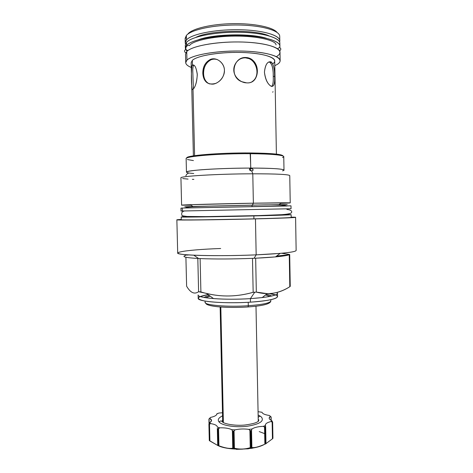 <?xml version="1.0" encoding="UTF-8"?>
<svg xmlns="http://www.w3.org/2000/svg" width="473" height="473" viewBox="0 0 473 473"><rect width="100%" height="100%" fill="white"/><g stroke="black" fill="none" stroke-linecap="round" stroke-linejoin="round"><path stroke-width="0.71" d="M277.012 32.389C273.175 27.268 254.427 23.301 233.077 23.65C211.733 23.963 192.446 28.528 188.047 33.796C192.446 28.528 211.733 23.963 233.077 23.65C254.427 23.301 273.175 27.268 277.012 32.389M185.718 62.631L185.517 54.182L186.734 51.563L186.947 60.154C184.464 62.838 185.907 65.274 191.275 67.45C187.68 66.007 185.83 64.399 185.718 62.631L186.947 60.154C192.251 54.371 221.807 49.807 247.751 51.285C273.772 52.68 286.266 59.249 277.048 64.535L274.801 65.7L277.048 64.535C279.111 63.281 280.146 61.987 280.152 60.65L280.004 52.201C280.211 46.951 262.196 42.138 238.38 41.955C214.582 41.713 191.53 46.242 186.734 51.563L186.947 60.154C191.742 55.116 214.789 50.812 238.563 51.007C262.367 51.155 280.365 55.684 280.152 60.65M276.398 154.121L274.718 60.928C274.884 56.523 258.979 52.55 238.055 52.402C217.16 52.213 196.75 55.956 192.322 60.414L192.434 65.085C194.722 64.322 196.342 67.58 197.3 74.87C196.691 82.438 195.26 87.257 193.008 89.338C192.133 89.988 191.701 88.788 191.713 85.731L191.399 72.724C191.216 68.65 191.559 66.102 192.434 65.085L192.322 60.414C197.158 55.412 222.286 51.474 244.854 52.586C267.487 53.626 279.626 59.125 272.773 63.831M193.416 88.936L192.824 72.351C192.653 68.508 192.996 66.102 193.841 65.15L192.434 65.085C194.557 64.275 196.171 67.267 197.271 74.06C197.016 81.149 195.727 86.11 193.41 88.942L193.008 89.338L194.592 155.676L193.008 89.338C191.187 92.507 190.879 69.525 192.18 65.386L193.841 65.15L192.18 65.386M264.437 72.198C265.483 79.771 267.813 84.496 271.425 86.37C273.908 86.76 274.973 83.425 274.612 76.372C274.712 68.94 273.5 64.097 270.976 61.851C267.381 61.324 265.199 64.771 264.437 72.198C265.199 78.95 267.28 83.544 270.668 85.98C273.725 87.434 275.044 84.235 274.612 76.372C274.707 69.537 273.666 64.795 271.484 62.152C267.73 60.786 265.383 64.139 264.437 72.198M246.551 82.852C240.302 82.745 233.792 76.709 233.792 70.034C233.508 63.358 239.776 57.044 246.043 57.517C260.641 58.191 261.131 84.383 246.551 82.852L241.697 81.669C228.962 76.939 233.349 56.512 246.043 57.517L245.576 57.86C243.11 57.747 240.787 58.439 238.599 59.941C240.787 58.439 243.11 57.747 245.576 57.86L249.023 58.628L249.502 58.291C261.474 63.122 259.192 84.159 246.551 82.852M211.035 59.769C213.11 58.954 215.262 58.918 217.485 59.663C210.118 56.665 203.023 65.132 203.585 73.563L202.799 73.291C203.331 80.599 206.701 84.218 212.915 84.147C218.597 83.585 224.71 77.069 224.433 70.412C224.427 63.725 218.035 57.948 212.347 58.93C206.163 60.804 202.982 65.593 202.799 73.291L203.585 73.563C203.757 78.731 205.737 82.19 209.533 83.94C205.737 82.19 203.757 78.731 203.585 73.563C203.591 67.054 206.074 62.454 211.035 59.769L210.29 59.486C205.306 62.164 202.805 66.77 202.799 73.291C203.686 82.131 208.037 85.489 215.848 83.354C221.228 80.812 224.09 76.502 224.433 70.412C224.545 62.749 216.226 56.671 210.29 59.486M191.399 72.724L191.163 62.678L192.322 60.414M269.078 35.883C254.994 29.095 209.533 30.047 195.745 37.42C209.533 30.047 254.994 29.095 269.078 35.883M186.457 39.951C191.382 34.026 216.102 29.107 240.627 29.758C265.182 30.343 282.103 36.167 279.59 41.979L279.803 40.784C280.004 35.144 261.965 29.953 238.126 29.716C214.31 29.421 191.246 34.245 186.457 39.951C185.268 41.305 184.949 42.635 185.499 43.954L185.239 42.765L186.457 39.951L186.35 35.499L186.457 39.951M272.59 92.146L273.098 91.768M273.246 76.543C273.353 69.714 272.324 64.978 270.154 62.33L269.019 61.845C271.993 63.435 273.4 68.331 273.246 76.543L274.612 76.372L273.246 76.543C273.483 81.788 272.951 85.087 271.638 86.441C272.951 85.087 273.483 81.788 273.246 76.543M249.502 58.291L246.043 57.517L245.576 57.86C256.703 58.138 261.143 76.46 252.168 81.563C259.807 77.064 258.027 62.259 249.023 58.628M185.239 42.759L185.132 38.384L186.35 35.499C191.133 29.645 214.21 24.702 238.031 25.016C261.876 25.276 279.927 30.615 279.726 36.397C279.933 30.615 261.888 25.276 238.037 25.016C214.21 24.702 191.139 29.639 186.35 35.499L185.203 38.993M192.943 206.488C182.909 206.813 182.04 206.943 190.323 206.878C181.413 206.943 183.276 206.784 195.928 206.399L252.275 205.181L253.368 203.189L190.252 204.714L192.943 206.488L252.369 205.111C283.002 204.531 295.465 204.519 281.589 204.969C289.872 204.685 288.997 204.59 278.958 204.685L252.369 205.111L253.368 203.189L252.789 173.798L251.748 170.919C253.759 170.044 253.439 169.168 250.802 168.293L250.17 152.956C271.514 153.228 282.452 154.245 282.984 156.001C282.452 154.245 271.514 153.228 250.17 152.956C219.141 152.678 184.671 155.629 186.882 158.012C184.671 155.629 219.141 152.678 250.17 152.956L250.442 153.695C219.265 153.429 184.476 156.332 186.131 158.709C184.464 156.332 219.259 153.429 250.442 153.695L250.731 168.086C233.656 168.104 213.79 168.796 201.155 169.789C188.402 170.877 184.003 171.888 187.964 172.828M176.861 219.815L177.694 252.984C175.666 255.325 218.094 256.561 256.165 254.858L254.084 258.282L252.493 258.347L255.662 258.211L254.084 258.282L256.165 254.858L255.461 218.887L191.565 220.01C176.553 220.075 173.124 219.886 181.265 219.437L176.861 219.815C174.774 220.329 217.278 219.874 255.461 218.887C288.956 218.047 303.802 217.225 291.167 217.137L295.59 217.332C294.673 217.686 281.299 218.207 255.461 218.887L256.165 254.858C234.584 255.792 208.877 255.911 193.782 255.195C161.376 253.729 182.868 249.821 220.678 248.502M253.918 218.857L253.865 215.925L291.126 214.695L291.173 217.414C290.28 217.746 277.864 218.224 253.918 218.857C218.686 219.768 179.391 220.187 181.271 219.714C179.403 220.187 218.692 219.768 253.918 218.857L253.865 215.925C218.627 216.776 179.332 217.332 181.206 216.995L181.271 219.714M285.722 214.6C299.557 214.535 286.147 215.156 253.865 215.925L196.904 217.001C182.625 217.16 178.15 217.095 183.471 216.811M181.608 205.164C179.746 204.892 218.561 203.798 253.368 203.189L252.789 173.798C217.893 173.869 179.031 176.24 180.928 177.901L181.608 205.164L191.062 205.247M193.723 173.508C188.999 173.153 186.581 172.704 186.463 172.154C184.819 170.398 219.584 168.057 250.731 168.086L249.419 169.056C249.413 170.12 250.187 170.741 251.748 170.919L253.12 170.191C253.12 169.121 252.346 168.483 250.802 168.293L250.406 170.593L250.802 168.293C248.768 169.174 249.088 170.049 251.748 170.919L252.789 173.798C276.534 173.81 288.855 174.413 289.76 175.619C288.849 174.413 276.528 173.81 252.789 173.798C217.893 173.869 179.025 176.24 180.928 177.901M182.72 178.552L188.059 179.101M192.322 179.332L193.865 179.397M290.227 202.887L253.368 203.189L281.571 202.799C293.248 202.751 292.988 202.941 280.785 203.366L290.227 202.887L289.76 175.619M282.523 157.562C288.294 155.676 274.754 153.808 250.442 153.695C271.774 153.956 282.878 154.943 283.765 156.664L283.995 170.114C283.126 168.843 272.034 168.163 250.731 168.086C275.392 168.039 288.855 169.393 282.523 170.848M276.9 292.438C279.129 294.301 274.234 296.015 262.208 297.582L250.4 298.634L254.758 292.208L256.325 292.107C268.232 295.247 279.395 293.455 289.807 286.721C282.434 291.368 274.896 293.668 267.192 293.632L256.325 292.107L255.662 258.211C274.346 257.271 285.544 256.118 289.257 254.74L276.616 256.047L289.257 254.74L289.807 286.721L290.251 286.354L289.701 254.521L290.251 286.354L289.807 286.721L289.257 254.74L289.701 254.521L281.541 253.256L289.701 254.521L289.257 254.74C287.454 255.485 282.86 256.2 275.481 256.898L255.662 258.211L256.325 292.107L254.758 292.208L253.161 292.296L252.493 258.347C232.598 259.115 215.138 259.192 200.109 258.583C215.138 259.192 232.598 259.115 252.493 258.347L253.161 292.296C237.204 296.825 221.606 297.186 206.364 293.372L198.607 291.705C194.433 294.638 190.436 292.799 186.616 286.195C190.436 292.799 194.433 294.638 198.607 291.705L197.82 258.471C185.18 257.696 181.189 256.65 185.854 255.319C181.189 256.65 185.18 257.696 197.82 258.471L198.607 291.705L200.901 291.93C218.118 297.204 235.542 297.322 253.161 292.296L254.657 292.349M186.746 255.107L188.863 254.923L186.746 255.107M200.109 258.583L197.82 258.471L200.109 258.583L200.901 291.93L200.109 258.583M295.59 217.332L296.139 250.507C295.253 252.18 281.926 253.629 256.165 254.858L280.164 253.38L275.481 256.898M275.375 294.963L269.32 293.603C285.29 295.749 276.959 300.521 250.471 302.152C267.807 300.846 276.835 299.001 277.55 296.612L277.491 293.284C276.776 295.584 267.742 297.363 250.4 298.634L254.758 292.208L253.161 292.296M200.304 296.536L208.055 294.602C196.709 296.707 195.373 298.8 204.052 300.875C213.152 302.685 233.284 303.276 250.471 302.152C225.361 303.897 197.064 301.591 198.199 298.274L198.122 294.945C196.987 298.132 225.284 300.331 250.4 298.634L250.471 302.152L250.4 298.634C237.044 299.415 224.764 299.409 213.571 298.605L206.364 293.372M185.907 257.253L186.616 286.195L185.907 257.253M187.409 159.555L193.416 160.578M285.745 205.832C283.321 204.75 272.17 204.537 252.275 205.181L251.943 206.399L252.275 205.181L209.391 206.133C197.608 206.447 184.978 206.825 186.208 207.913M188.479 173.272L188.372 173.148C187.278 173.638 186.451 174.478 185.883 175.666L185.954 175.779M248.301 305.724L248.23 302.288L248.301 305.724C227.608 307.196 204.212 305.197 205.093 302.306L205.093 302.306C204.212 305.197 227.608 307.196 248.301 305.724C262.686 304.612 270.195 303.016 270.828 300.929C270.195 303.016 262.686 304.612 248.301 305.724L248.065 306.947L248.301 305.724M205.637 297.724L210.172 296.133L205.637 297.724M270.095 296.376L265.501 294.975L270.095 296.376M205.093 302.33L206.417 304.145C211.608 307.361 232.178 308.041 248.065 306.947L248.065 306.947C263.1 305.854 270.692 303.843 270.828 300.923L270.81 299.687M220.82 307.072L223.38 422.555L220.82 307.072M264.667 433.652L259.222 431.583L264.667 433.652M272.939 438.258L272.637 422.093L272.939 438.258L272.448 438.802L272.141 422.147L271.141 421.52C267.014 422.495 265.122 423.832 265.454 425.511L263.355 426.339C258.175 426.54 254.385 427.426 251.973 428.999L251.535 430.223L251.884 447.47C254.379 448.008 258.707 446.92 264.868 444.194L264.543 427.166L265.241 427.373L265.56 443.905L264.868 444.194L264.543 427.166L263.355 426.339L265.465 427.285L265.779 443.81L265.66 426.894L265.986 443.721L264.868 444.194C258.707 446.92 254.379 448.008 251.884 447.47L250.247 447.689C244.866 449.291 239.598 449.48 234.442 448.25L232.757 448.144C229.807 448.877 225.201 448.102 218.94 445.814L217.793 445.501C228.104 450.799 254.385 450.201 264.301 444.443C254.385 450.201 228.104 450.799 217.793 445.495L209.314 440.523L208.912 424.216L209.291 440.464M209.403 440.635L208.942 424.311L209.403 440.635L208.942 424.311L209.693 422.614L210.52 423.572C214.925 424.263 217.208 425.458 217.373 427.154L219.709 427.829L218.556 428.739L218.94 445.814L218.219 445.572L217.84 428.993L218.556 428.739L218.94 445.814C225.201 448.102 229.807 448.877 232.757 448.144L232.385 430.879L231.805 429.691L235.016 429.868L234.07 430.974L234.442 448.25L233.692 448.144L233.331 431.364L234.07 430.974L234.442 448.25C239.598 449.48 244.866 449.291 250.247 447.689L249.898 430.43L248.851 429.389L251.973 428.999L251.535 430.223L250.66 430.767L251.003 447.529L250.247 447.689L249.898 430.43L250.66 430.767L251.003 447.529L251.329 447.488L250.992 430.726L249.898 430.43L248.851 429.389C244.121 428.704 239.509 428.863 235.016 429.868L234.07 430.974L232.988 431.346L233.349 448.12L232.757 448.144L232.385 430.879L232.988 431.346L233.349 448.12L233.692 448.144L233.331 431.364L232.385 430.879L231.805 429.691C228.95 428.296 224.917 427.675 219.709 427.829L217.598 428.922L217.716 445.43L209.894 440.99L209.504 424.269L210.52 423.572L209.025 424.411L209.504 424.269L209.894 440.99L209.403 440.635M208.912 424.216L211.543 420.408L209.687 418.41L208.954 419.025L210.491 417.44L209.084 418.942L209.19 423.548L208.924 419.066L210.491 417.44L209.687 418.41C212.135 419.699 212.141 421.1 209.693 422.614L210.52 423.572C214.848 424.251 217.137 425.422 217.373 427.078L219.709 427.829C224.917 427.675 228.95 428.296 231.805 429.691L235.016 429.868C239.509 428.863 244.121 428.704 248.851 429.389L251.973 428.999C254.385 427.426 258.175 426.54 263.355 426.339L265.454 425.511L265.66 426.894M216.817 414.23L216.888 413.757L219.017 413.024L222.493 412.775L219.017 413.024L216.894 413.851C216.77 415.324 214.636 416.524 210.491 417.44C214.742 416.494 216.871 415.264 216.888 413.757L216.823 414.289M258.069 411.699L262.001 412.255L258.069 411.699M269.374 415.471C264.921 414.815 262.462 413.745 262.001 412.255C262.462 413.745 264.921 414.815 269.374 415.471L270.45 416.37L269.374 415.471M265.779 443.81L265.377 425.085C265.501 423.577 267.422 422.389 271.141 421.52L271.673 420.515L272.625 422.153L272.874 438.418L272.448 438.802L272.141 422.147L272.572 422.259L272.874 438.418L272.625 422.153L271.141 421.52L271.673 420.515C268.83 419.19 268.422 417.807 270.45 416.37L269.167 418.15C269.202 419.013 270.042 419.805 271.673 420.515L272.637 422.093M222.558 415.743L220.388 417.074C218.112 418.682 217.686 420.331 219.117 422.011C222.233 425.623 235.714 427.716 247.379 426.232C259.914 424.133 264.561 421.035 261.321 416.95C260.191 415.944 259.145 416.128 258.181 417.499C259.145 416.128 260.191 415.944 261.321 416.95C264.561 421.035 259.914 424.133 247.379 426.232C235.714 427.716 222.233 425.623 219.117 422.011C220.341 420.657 221.459 420.639 222.47 421.963C224.604 424.009 235.323 426.031 245.049 425.008C255.733 423.501 260.12 421.614 258.217 419.338M272.448 438.802L265.986 443.597L272.448 438.802M258.63 421.059L258.24 420.592L258.63 421.059M222.357 421.75L222.682 421.337L222.357 421.75M217.332 428.378L218.219 445.572L217.84 428.993L217.332 428.378M217.716 445.424L217.338 428.568M271.088 416.95L270.45 416.37L270.999 416.861L271.059 420.231L271.124 416.979L271.135 420.266M251.884 447.47L251.329 447.488L250.992 430.726L251.535 430.223L251.884 447.47M265.968 443.727L265.649 427.042M242.566 449.149L236.228 449.344L242.566 449.149M252.198 448.298L250.247 448.469L252.198 448.298M248.461 448.812L246.48 448.901L248.461 448.812M286.928 209.474C291.208 209.74 292.976 211.768 290.789 213.211C289.08 213.879 286.094 214.37 281.825 214.683L258.299 215.599L205.802 216.622L187.048 216.457L182.146 215.759L184.624 217.024L186.344 216.409L184.624 217.024L253.138 215.919C282.476 215.221 295.962 214.641 285.314 214.641C295.962 214.641 282.476 215.221 253.138 215.919L184.624 217.024L182.146 215.759C181.064 213.211 181.845 211.608 184.476 210.958L285.946 208.841L184.476 210.958M286.62 214.245L285.314 214.641M182.3 208.049L291.007 205.832L291.055 208.729L181.029 211.035L180.958 208.138L182.3 208.049L182.371 210.999L182.3 208.049L287.076 206.009M291.055 208.729L182.371 210.999M258.897 420.012L258.217 419.368L258.897 420.012M219.117 422.011C220.341 420.657 221.459 420.639 222.47 421.963M276.9 56.305C286.124 50.723 273.613 43.764 247.574 42.257C221.612 40.66 192.038 45.455 186.734 51.563L185.517 54.188M189.507 45.645C186.35 44.397 184.322 49.233 187.225 51.096C184.322 49.233 186.35 44.397 189.507 45.645C191.748 41.139 212.229 36.179 235.164 36.084C258.152 35.96 276.279 40.619 276.037 44.941M211.425 59.113L212.785 59.267L211.425 59.113M279.466 47.738C282.937 42.056 266.553 36.185 241.738 35.493C216.971 34.73 191.571 39.543 186.587 45.367C185.256 46.839 185.014 48.281 185.865 49.695L185.369 48.092L186.587 45.367L186.516 42.357L186.587 45.367C191.382 39.844 214.44 35.156 238.244 35.422C262.072 35.641 280.105 40.654 279.898 46.112L279.466 47.738M279.496 44.651C282.653 38.881 266.086 32.98 241.354 32.312C216.658 31.579 191.482 36.456 186.516 42.357L185.292 45.136L186.516 42.357C191.305 36.734 214.37 31.975 238.179 32.253C262.012 32.477 280.046 37.592 279.845 43.149L279.898 46.112M266.299 294.342C269.042 294.845 270.763 295.43 271.461 296.086C270.763 295.43 269.042 294.845 266.299 294.342M204.259 297.499C204.933 296.808 206.624 296.151 209.344 295.536C206.624 296.151 204.933 296.808 204.259 297.499M193.386 155.859L191.713 85.731M270.154 62.33L271.484 62.152M186.463 172.154L186.131 158.709M281.571 202.799L278.958 204.685M193.782 255.195L198.607 258.512M267.192 293.632L262.208 297.582M205.063 301.065L205.093 302.306M255.994 306.273L258.258 421.39M220.14 307.024L222.7 422.135M208.924 419.066L209.036 423.832M217.71 445.424L217.326 428.479M271.183 420.29L271.124 416.979M222.653 420.083L221.943 421.301M260.357 416.234L258.134 414.998M186.013 52.485C183.985 53.106 183.755 47.69 187.787 50.641M277.586 48.76C281.293 45.633 281.595 50.848 279.437 50.528M185.369 48.092L185.292 45.13M198.512 39.708C213.897 33.932 250.791 33.157 266.411 38.283M279.726 36.397L279.803 40.784"/></g></svg>
